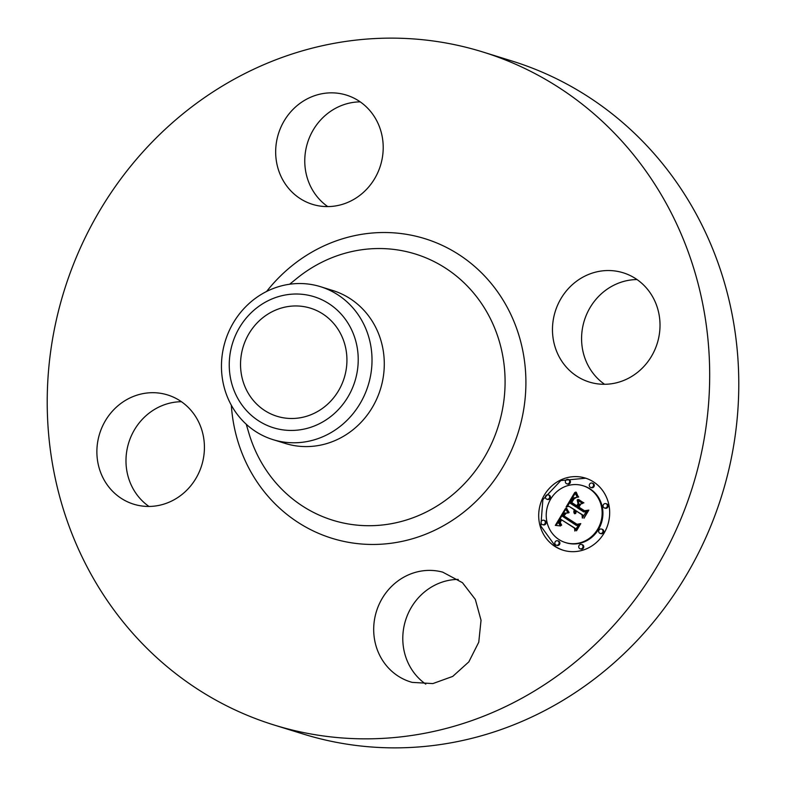 <?xml version="1.0" encoding="UTF-8"?>
<svg xmlns="http://www.w3.org/2000/svg" width="786" height="786" viewBox="0 0 786 786"><rect width="100%" height="100%" fill="white"/><g stroke="black" fill="none" stroke-linecap="round" stroke-linejoin="round"><path stroke-width="1.18" d="M442.734 572.149L462.473 582.701L475.324 599.413L481.042 620.282L478.762 642.201L468.829 661.881L452.736 676.402L432.86 683.584L412.188 682.376A57.191 53.428 107.2 0 1 410.528 681.894A57.191 53.428 107.2 0 1 376.16 612.323A57.191 53.428 107.2 0 1 442.734 572.149M425.776 684.134A57.191 53.428 107.2 0 1 405.527 620.459A57.191 53.428 107.2 0 1 458.248 579.41M482.771 51.964L511.873 60.984A352.325 329.137 107.2 0 1 725.144 484.038A352.325 329.137 107.2 0 1 303.229 734.036L274.127 725.016A352.325 329.137 107.2 0 1 60.856 301.962A352.325 329.137 107.2 0 1 482.771 51.964A352.325 329.137 107.2 0 1 696.042 475.019A352.325 329.137 107.2 0 1 274.127 725.016M148.967 506.439A57.191 53.428 107.2 0 1 128.197 444.542A57.191 53.428 107.2 0 1 181.428 401.715M327.752 206.59A57.191 53.428 107.2 0 1 307.503 142.914A57.191 53.428 107.2 0 1 360.224 101.866M604.572 384.285A57.191 53.428 107.2 0 1 583.792 322.388A57.191 53.428 107.2 0 1 637.033 279.561M99.095 435.523A57.191 53.428 107.2 0 1 167.585 394.936A57.191 53.428 107.2 0 1 202.208 463.612A57.191 53.428 107.2 0 1 133.708 504.199A57.191 53.428 107.2 0 1 99.095 435.523M344.71 94.605A57.191 53.428 107.2 0 1 346.371 95.086A57.191 53.428 107.2 0 1 380.738 164.657A57.191 53.428 107.2 0 1 314.154 204.832A57.191 53.428 107.2 0 1 312.504 204.35A57.191 53.428 107.2 0 1 278.136 134.779A57.191 53.428 107.2 0 1 344.71 94.605M657.803 341.458A57.191 53.428 107.2 0 1 589.313 382.045A57.191 53.428 107.2 0 1 554.69 313.359A57.191 53.428 107.2 0 1 623.19 272.781A57.191 53.428 107.2 0 1 657.803 341.458M593.44 481.847A37.748 35.262 107.2 0 1 606.193 529.047A37.748 35.262 107.2 0 1 563.012 550.19A37.748 35.262 107.2 0 1 554.926 546.427A37.748 35.262 107.2 0 1 542.183 499.228A37.748 35.262 107.2 0 1 585.364 478.085A37.748 35.262 107.2 0 1 593.44 481.847M585.757 478.202L560.811 480.56L542.871 499.67L540.837 526.06L555.712 546.673A37.748 35.262 -72.8 0 0 563.395 550.308M320.452 286.674L332.724 290.486A80.074 74.808 107.2 0 1 381.19 386.633A80.074 74.808 107.2 0 1 285.308 443.451L273.027 439.639A80.074 74.808 107.2 0 1 239.74 417.464A80.074 74.808 107.2 0 1 224.56 343.492A80.074 74.808 107.2 0 1 320.452 286.674A80.074 74.808 107.2 0 1 353.739 308.859A80.074 74.808 107.2 0 1 368.919 382.821A80.074 74.808 107.2 0 1 273.027 439.639M565.38 542.546L566.156 542.782A29.74 27.785 -72.8 0 0 600.18 526.129A29.74 27.785 -72.8 0 0 590.139 488.931A29.74 27.785 -72.8 0 0 583.772 485.974L582.996 485.728A29.74 27.785 -72.8 0 0 548.972 502.392A29.74 27.785 -72.8 0 0 559.013 539.579A29.74 27.785 -72.8 0 0 565.38 542.546A29.74 27.785 -72.8 0 0 599.404 525.883A29.74 27.785 -72.8 0 0 589.353 488.695A29.74 27.785 -72.8 0 0 582.996 485.728M546.86 499.218L547.636 499.454A2.289 2.142 -72.8 0 0 549.483 495.318A2.289 2.142 -72.8 0 0 548.992 495.082L548.215 494.846A2.289 2.142 -72.8 0 0 546.368 498.982A2.289 2.142 -72.8 0 0 549.473 497.931A2.289 2.142 -72.8 0 0 548.215 494.846M590.718 487.458L591.504 487.693A2.289 2.142 -72.8 0 0 593.342 483.557A2.289 2.142 -72.8 0 0 592.86 483.321L592.074 483.085A2.289 2.142 -72.8 0 0 590.227 487.222A2.289 2.142 -72.8 0 0 593.342 486.17A2.289 2.142 -72.8 0 0 592.074 483.085M566.834 483.812L567.61 484.058A2.289 2.142 -72.8 0 0 569.457 479.912A2.289 2.142 -72.8 0 0 568.966 479.686L568.19 479.44A2.289 2.142 -72.8 0 0 566.342 483.587A2.289 2.142 -72.8 0 0 569.447 482.535A2.289 2.142 -72.8 0 0 568.19 479.44M600.16 533.429L600.936 533.674A2.289 2.142 -72.8 0 0 602.783 529.528A2.289 2.142 -72.8 0 0 602.292 529.302L601.516 529.057A2.289 2.142 -72.8 0 0 599.669 533.203A2.289 2.142 -72.8 0 0 602.774 532.151A2.289 2.142 -72.8 0 0 601.516 529.057M604.522 508.002L605.308 508.247A2.289 2.142 -72.8 0 0 607.146 504.101A2.289 2.142 -72.8 0 0 606.654 503.875L605.878 503.639A2.289 2.142 -72.8 0 0 604.031 507.776A2.289 2.142 -72.8 0 0 607.146 506.724A2.289 2.142 -72.8 0 0 605.878 503.639M556.292 545.189L557.077 545.435A2.289 2.142 -72.8 0 0 558.915 541.289A2.289 2.142 -72.8 0 0 558.433 541.063L557.647 540.817A2.289 2.142 -72.8 0 0 555.81 544.963A2.289 2.142 -72.8 0 0 558.915 543.912A2.289 2.142 -72.8 0 0 557.647 540.817M542.487 524.635L543.273 524.881A2.289 2.142 -72.8 0 0 545.12 520.735A2.289 2.142 -72.8 0 0 544.629 520.509L543.843 520.263A2.289 2.142 -72.8 0 0 542.006 524.409A2.289 2.142 -72.8 0 0 545.111 523.358A2.289 2.142 -72.8 0 0 543.843 520.263M580.186 548.834L580.962 549.07A2.289 2.142 -72.8 0 0 582.809 544.934A2.289 2.142 -72.8 0 0 582.318 544.708L581.532 544.462A2.289 2.142 -72.8 0 0 579.695 548.608A2.289 2.142 -72.8 0 0 582.799 547.547A2.289 2.142 -72.8 0 0 581.532 544.462M344.74 376.13A56.582 52.858 107.2 0 1 276.986 416.275A56.582 52.858 107.2 0 1 242.727 348.336A56.582 52.858 107.2 0 1 310.49 308.181A56.582 52.858 107.2 0 1 344.74 376.13M342.558 315.707A68.598 64.079 107.2 0 1 335.868 412.119A68.598 64.079 107.2 0 1 244.908 408.749A68.598 64.079 107.2 0 1 251.608 312.337A68.598 64.079 107.2 0 1 342.558 315.707M565.399 508.63L568.003 512.983L564.525 513.111L562.275 516.156L576.295 525.392L578.702 524.635L574.861 531.081L574.517 528.133L561.548 519.811L560.231 522.592L561.656 525.127L561.165 525.264L559.799 523.054L561.116 519.752L560.575 519.182L558.767 523.309L560.585 525.942L555.319 525.392L565.399 508.63M566.755 508.395L568.868 512.816L566.657 509.367L566.234 508.277L566.755 508.395M566.156 513.258L563.916 515.862L577.003 524.282L580.795 523.614L576.492 530.825L579.98 524.164L576.855 524.773L563.277 516.058L564.967 513.582L566.156 513.258M574.782 492.458L577.307 497.283L573.485 497.941L569.948 503.069L576.04 506.98L576.56 506.125L571.176 502.667L573.515 498.914L576.01 497.656L573.986 498.933L571.736 502.539L576.767 505.771L578.034 503.639L577.179 499.965L582.642 503.472L579.066 504.455L577.14 507.687L583.703 511.902L586.474 511.185L582.347 518.112L582.023 514.722L576.423 511.126L575.607 513.612L576.069 510.9L575.46 510.507L574.546 513.789L573.839 511.932L574.36 509.809L568.868 506.272L566.048 507.108L574.782 492.458M576.413 492.557L578.329 497.174L576.61 494.423L575.843 492.007L576.413 492.557M583.88 502.844L577.838 499.474L583.88 502.844M578.958 507.176L584.529 510.753L588.852 510.094L583.978 518.269L588.026 510.654L584.479 511.205L578.398 507.304L580.677 504.278L578.958 507.176M576.295 525.392L578.349 525.235M575.49 530.029L575.293 528.369L561.548 519.811M574.517 528.133L575.293 528.369M560.919 525.048L561.587 525.254M560.693 524.822L561.469 525.058M560.497 524.596L561.273 524.842M560.32 524.37L561.057 524.596M560.172 524.154L560.821 524.35M560.045 523.928L560.644 524.115M559.946 523.712L560.497 523.879M559.878 523.496L560.379 523.653M561.803 519.89L560.575 519.182M556.213 525.451L565.704 509.24M568.376 512.158L569.103 512.384M568.013 511.637L568.73 511.863M567.679 511.136L568.396 511.362M567.374 510.664L568.082 510.88M567.109 510.212L567.797 510.419M566.863 509.78L567.531 509.986M566.657 509.367L567.305 509.564M566.48 508.984L567.099 509.171M566.342 508.621L566.922 508.797M566.234 508.277L566.775 508.444M577.003 524.282L580.54 524.036M577.17 524.714L564.21 516.048M563.277 516.058L564.063 516.304M564.967 513.582L565.488 513.739M565.193 513.396L565.704 513.553M576.04 506.98L576.826 507.225L577.337 506.361L572.051 502.745M576.56 506.125L577.337 506.361M571.176 502.667L571.953 502.912M576.767 505.771L577.543 506.017L578.82 503.885L578.034 500.515M578.034 503.639L578.82 503.885M583.703 511.902L586.16 511.706M582.996 517.021L582.799 514.968L576.423 511.126M582.023 514.722L582.799 514.968M576.796 511.244L575.46 510.507M576.069 510.9L576.845 511.146M574.114 513.081L574.704 513.258M573.977 512.708L574.674 512.924M573.888 512.325L574.664 512.57L575.146 510.045L568.868 506.272M573.839 511.932L574.625 512.177M573.849 511.529L574.625 511.774M573.908 511.116L574.684 511.352M574.006 510.694L574.782 510.929M574.163 510.252L574.939 510.497M574.36 509.809L575.146 510.045M567.168 506.773L575.136 493.411M577.995 496.791L578.673 496.998M577.681 496.369L578.349 496.585M577.376 495.927L578.034 496.133M577.101 495.455L577.739 495.652M576.845 494.954L577.455 495.141M576.61 494.423L577.199 494.61M576.384 493.863L576.953 494.04M576.187 493.274L576.718 493.441M576 492.655L576.502 492.802M583.684 502.961L578.82 499.591M577.838 499.474L578.614 499.709M584.529 510.753L588.616 510.487M584.804 511.155L579.272 507.383M578.398 507.304L579.174 507.54M266.601 291.478A156.846 146.53 107.2 0 1 449.012 248.759A156.846 146.53 107.2 0 1 519.831 427.014A156.846 146.53 107.2 0 1 362.326 544.069A156.846 146.53 107.2 0 1 231.339 405.222M289.631 284.237L296.902 278.342A139.368 130.201 107.2 0 1 449.621 270.905A139.368 130.201 107.2 0 1 499.69 421.355A139.368 130.201 107.2 0 1 374.863 525.579A139.368 130.201 107.2 0 1 248.897 433.204L246.234 424.224"/></g></svg>
